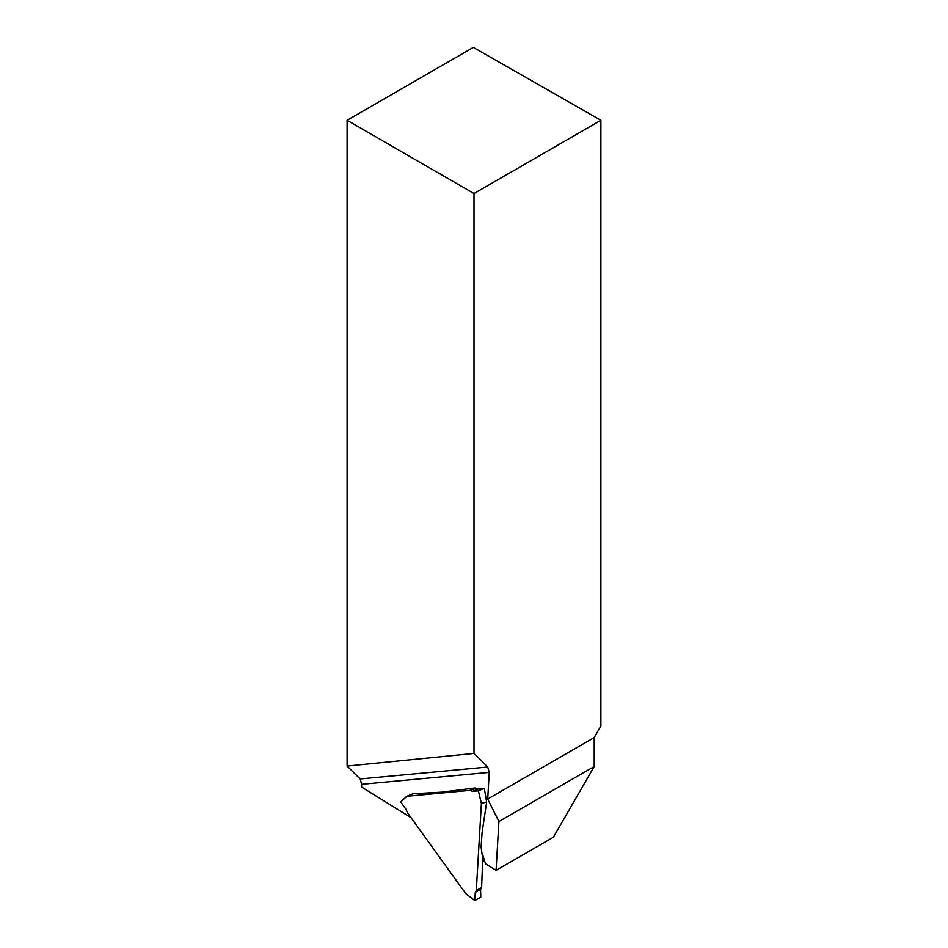 <?xml version="1.0" encoding="UTF-8"?>
<svg xmlns="http://www.w3.org/2000/svg" width="948" height="948" viewBox="0 0 948 948"><rect width="100%" height="100%" fill="white"/><g stroke="black" fill="none" stroke-linecap="round" stroke-linejoin="round"><path stroke-width="1.42" d="M482.449 854.065L485.542 863.806L496.065 870.323L498.921 821.537L487.699 799.057L489.263 772.383L361.674 784.316L361.52 787.006L411.053 817.686M496.065 870.323L553.371 837.238L594.206 766.529L594.206 737.568L600.89 725.978L600.89 120.278L473.336 47.4L347.11 120.278L347.11 766.055L474 753.435L474 193.534L600.89 120.278M498.921 821.537L594.206 766.529M487.699 799.057L594.206 737.568M489.263 772.383L487.758 767.015L474 753.435M487.758 767.015L360.169 778.96L361.674 784.316M360.169 778.96L347.11 766.055M474 193.534L347.11 120.278M474.806 900.564L475.28 892.447L476.299 890.516L481.383 803.584L478.385 790.833L472.448 791.39L470.267 790.348L406.822 796.284L400.708 801.996L406.171 809.556L407.332 812.519L465.705 893.514L474.841 900.6L465.752 893.573M476.299 890.516L481.62 887.435L482.686 859.03L481.11 846.991L482.07 832.7L486.656 802.067L484.298 788.309L477.662 789.151L472.448 791.39M470.267 790.348L475.09 787.966L441.614 792.173L412.89 793.772L406.822 796.284M478.385 790.833L481.43 803.442L486.632 802.044M476.216 890.563L481.359 887.589L476.216 890.563L481.359 887.589L480.577 889.378L475.28 892.447M474.841 900.6L480.778 897.164L480.577 889.378M470.374 790.454L475.434 788.286L477.662 789.151M486.656 802.091L484.31 788.298L478.467 790.81M442.112 792.955L441.697 792.137M400.708 801.996L406.763 796.284L400.708 801.937M482.686 858.995L483.812 858.355M484.298 788.309L486.632 802.032M482.544 861.507L484.464 860.417"/></g></svg>
